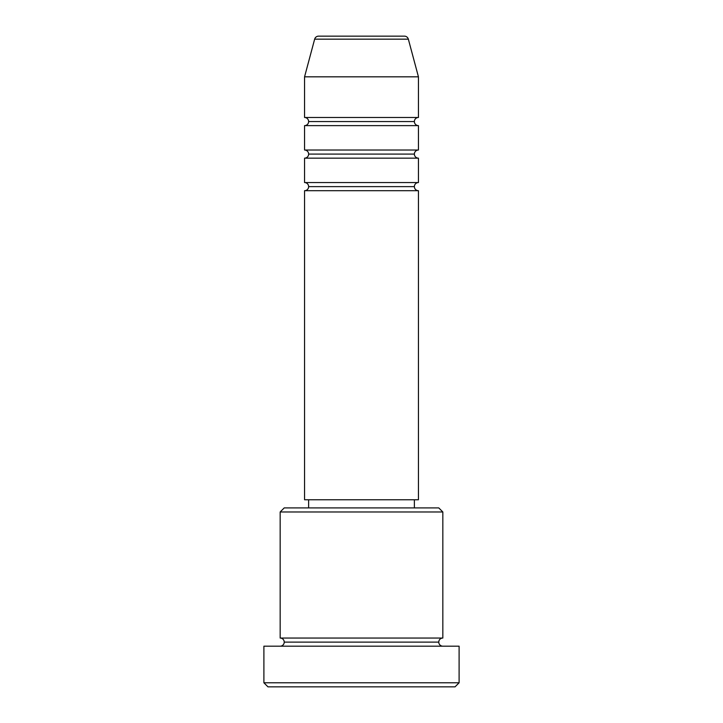 <?xml version="1.0" encoding="UTF-8"?>
<svg xmlns="http://www.w3.org/2000/svg" width="723" height="723" viewBox="0 0 723 723"><rect width="100%" height="100%" fill="white"/><g stroke="black" fill="none" stroke-linecap="round" stroke-linejoin="round"><path stroke-width="1.08" d="M418.436 117.488L418.436 76.819L408.35 39.169A4.067 4.067 0 0 0 404.419 36.15L318.581 36.15A4.067 4.067 0 0 0 314.65 39.169L408.35 39.169A4.067 4.067 0 0 0 404.419 36.15L318.581 36.15A4.067 4.067 0 0 0 314.65 39.169L304.564 76.819L418.436 76.819L408.35 39.169L314.65 39.169L304.564 76.819L304.564 117.488A4.067 4.067 0 0 1 308.631 121.554A4.067 4.067 0 0 1 304.564 125.621L304.564 150.023A4.067 4.067 0 0 1 308.631 154.089A4.067 4.067 0 0 1 304.564 158.156L304.564 182.558A4.067 4.067 0 0 1 308.631 186.624A4.067 4.067 0 0 1 304.564 190.691L304.564 499.774L418.436 499.774L418.436 190.691A4.067 4.067 0 0 1 414.369 186.624L308.631 186.624A4.067 4.067 0 0 0 304.564 182.558L418.436 182.558L418.436 158.156A4.067 4.067 0 0 1 414.369 154.089L308.631 154.089A4.067 4.067 0 0 0 304.564 150.023L418.436 150.023L418.436 125.621A4.067 4.067 0 0 1 414.369 121.554L308.631 121.554A4.067 4.067 0 0 0 304.564 117.488L418.436 117.488L418.436 76.819L304.564 76.819L304.564 117.488L418.436 117.488A4.067 4.067 0 0 0 414.369 121.554A4.067 4.067 0 0 0 418.436 125.621L304.564 125.621A4.067 4.067 0 0 0 308.631 121.554L414.369 121.554M442.838 511.974L438.771 507.908L284.229 507.908L280.163 511.974L442.838 511.974L280.163 511.974L280.163 638.048A4.067 4.067 0 0 1 284.229 642.114A4.067 4.067 0 0 1 280.163 646.181A4.067 4.067 0 0 0 284.229 642.114A4.067 4.067 0 0 0 280.163 638.048L442.838 638.048L442.838 511.974L442.838 638.048A4.067 4.067 0 0 0 438.771 642.114A4.067 4.067 0 0 1 442.838 638.048L280.163 638.048L280.163 511.974L284.229 507.908L438.771 507.908L442.838 511.974M263.895 682.783L267.962 686.85L455.038 686.85L459.105 682.783L263.895 682.783L459.105 682.783L459.105 646.181L263.895 646.181L263.895 682.783L263.895 646.181L459.105 646.181L459.105 682.783L455.038 686.85L267.962 686.85L263.895 682.783M442.838 646.181A4.067 4.067 0 0 1 438.771 642.114L284.229 642.114L438.771 642.114A4.067 4.067 0 0 0 442.838 646.181M418.436 182.558L304.564 182.558L304.564 158.156L418.436 158.156L304.564 158.156A4.067 4.067 0 0 0 308.631 154.089L414.369 154.089A4.067 4.067 0 0 0 418.436 158.156L418.436 182.558A4.067 4.067 0 0 0 414.369 186.624L308.631 186.624A4.067 4.067 0 0 1 304.564 190.691L418.436 190.691L418.436 499.774L304.564 499.774L304.564 190.691L418.436 190.691M414.369 507.908L414.369 499.774L414.369 507.908M308.631 499.774L308.631 507.908L308.631 499.774M418.436 150.023L304.564 150.023L304.564 125.621L418.436 125.621L418.436 150.023A4.067 4.067 0 0 0 414.369 154.089"/></g></svg>
